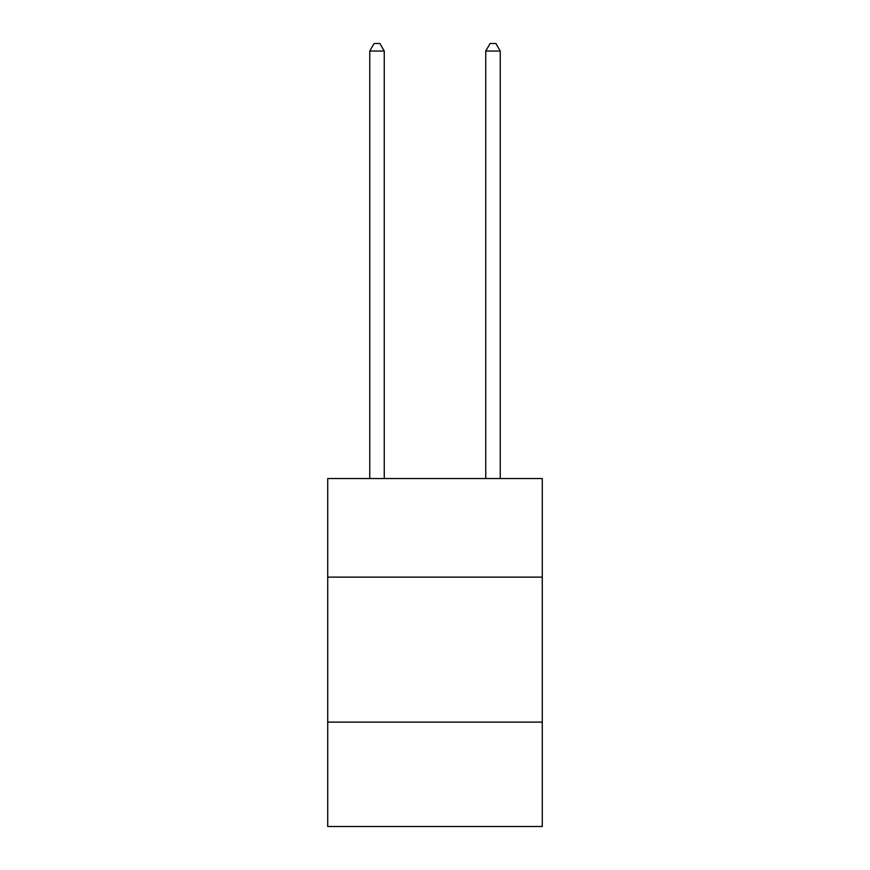 <?xml version="1.0" encoding="UTF-8"?>
<svg xmlns="http://www.w3.org/2000/svg" width="870" height="870" viewBox="0 0 870 870"><rect width="100%" height="100%" fill="white"/><g stroke="black" fill="none" stroke-linecap="round" stroke-linejoin="round"><path stroke-width="1.3" d="M327.718 577.136L542.282 577.136L542.282 478.554L327.718 478.554L327.718 826.5L542.282 826.5L542.282 722.111L327.718 722.111M542.282 722.111L542.282 577.136M384.257 478.554L384.257 51.036L369.761 51.036L369.761 478.554M369.761 51.036L374.111 43.5L379.907 43.5L384.257 51.036M500.239 478.554L500.239 51.036L485.743 51.036L485.743 478.554M485.743 51.036L490.093 43.5L495.889 43.5L500.239 51.036"/></g></svg>

